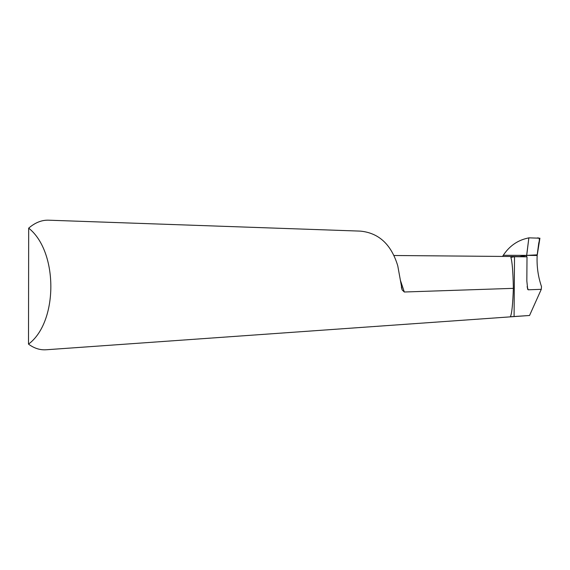 <?xml version="1.0" encoding="UTF-8"?>
<svg xmlns="http://www.w3.org/2000/svg" width="570" height="570" viewBox="0 0 570 570"><rect width="100%" height="100%" fill="white"/><g stroke="black" fill="none" stroke-linecap="round" stroke-linejoin="round"><path stroke-width="0.85" d="M48.778 220.198L360.39 231.121C378.836 232.916 391.291 244.473 397.753 265.784L402.149 289.938L404.315 292.004L513.37 288.349C512.786 304.522 511.803 313.928 510.414 316.578M28.678 228.15L28.5 344.13C58.183 322.235 58.332 251.562 28.678 228.15C35.126 222.599 41.788 219.949 48.642 220.191M46.227 349.759C40.092 350.201 34.179 348.327 28.5 344.13M46.576 349.738L529.537 315.495L541.286 289.325L528.205 289.795L527.1 286.753M510.513 316.749L529.537 315.495M523.474 256.614L527.015 256.828L514.518 256.721L510.848 257.355C512.188 261.373 513.029 271.705 513.37 288.349M526.423 256.764L526.651 255.374L503.274 255.296L502.569 256.436M528.205 289.795L527.699 289.296L526.83 280.853L527.015 256.828M541.286 289.325L541.5 286.582C538.087 276.657 536.641 266.29 537.161 255.481L526.651 255.374L537.161 255.481L539.918 238.21L528.86 237.84L525.868 238.581C516.52 241.067 508.989 246.639 503.274 255.296L526.651 255.374L528.86 237.84L526.709 255.374L537.197 254.854L538.743 243.169C539.954 238.944 539.355 237.255 536.933 238.11L528.86 237.84M400.311 280.048L404.315 292.004M519.576 256.578L526.651 255.374M514.076 316.592L514.518 256.721M401.366 287.066L402.149 289.938M523.609 256.614L394.091 255.503M510.948 257.619L510.948 257.191M527.699 289.296L527.492 288.733"/></g></svg>
